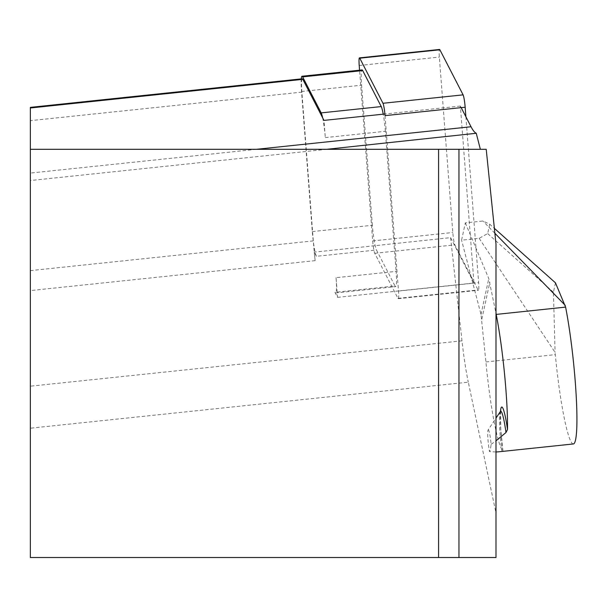 <?xml version="1.0" encoding="UTF-8"?>
<svg xmlns="http://www.w3.org/2000/svg" width="607" height="607" viewBox="0 0 607 607"><rect width="100%" height="100%" fill="white"/><g stroke="black" fill="none" stroke-linecap="round" stroke-linejoin="round"><path stroke-width="0.46" stroke-dasharray="3.04 2.28" d="M302.278 78.789A17.861 1.867 -96 0 0 301.869 92.127L313.295 240.888A63.788 6.669 -96 0 0 313.364 241.753A63.788 6.669 -96 0 0 314.267 252.133L316.414 256.306L376.477 249.993L395.02 285.996L334.958 292.308L337.56 297.362L336.05 277.695L396.113 271.382A20.41 2.132 84 0 1 395.643 286.633A20.41 2.132 84 0 1 395.02 285.996M301.254 78.895A20.41 2.132 84 0 0 301.542 91.498L312.302 231.586A20.41 2.132 -96 0 0 313.364 241.753A20.41 2.132 -96 0 0 316.414 256.306M322.636 117.796A20.41 2.132 -96 0 1 325.299 137.607L323.979 120.398M461.183 107.636L460.372 106.066L473.961 283.021L337.56 297.362M473.961 283.021L450.591 237.648L314.267 252.133A63.788 6.669 -96 0 0 315.147 260.646L314.191 251.988M325.299 137.607L385.354 131.294L396.113 271.382M460.372 106.066L384.899 113.995M495.987 244.037L495.987 512.923L468.293 382.175L30.35 428.208L30.35 107.371M450.591 237.648L461.995 340.831A63.788 6.669 -96 0 0 468.293 382.175M486.215 149.307L326.68 149.307L30.35 180.537L30.35 149.307L327.484 149.307M488.104 429.976A12.944 1.351 -96 0 1 491.131 444.332A82.924 8.665 84 0 1 489.553 451.616A12.944 1.351 -96 0 1 487.884 438.482A12.944 1.351 -96 0 1 488.104 429.976L495.987 418.117M495.987 512.923L495.987 557.537L30.35 557.537L30.35 428.208M438.58 557.537L438.58 149.307M30.35 149.307L30.35 180.537M336.05 277.695A20.41 2.132 84 0 1 335.588 292.946A20.41 2.132 84 0 1 334.958 292.308M489.705 224.18L487.671 233.581L479.158 238.346L461.578 240.19L465.326 222.868L482.906 221.024L489.705 224.18L494.371 228.338M573.372 443.952A82.924 8.665 84 0 1 555.306 354.655L555.086 352.371L479.158 238.346M555.458 282.832L553.417 292.233L555.086 352.371M553.417 292.233L487.671 233.581M500.343 411.561A30.115 3.149 -96 0 0 501.928 451.289L502.899 450.789A82.924 8.665 84 0 1 485.911 361.947L481.002 314.441L461.578 240.19M494.88 233.285L482.906 221.024M465.326 222.868L488.772 278.575L495.987 313.311M491.131 444.332L495.987 440.826M501.928 451.289L498.461 451.828M495.987 452.003L489.553 451.616M312.302 231.586L372.364 225.273A20.41 2.132 -96 0 0 376.477 249.993M372.364 225.273L361.605 85.185A20.41 2.132 84 0 1 362.076 69.934M385.354 131.294A20.41 2.132 -96 0 0 383.229 114.169M385.035 115.641L398.511 291.064A10.205 1.07 84 0 1 398.275 298.682A10.205 1.07 84 0 1 397.964 298.363L374.739 253.286A10.205 1.07 84 0 1 372.683 240.926L359.572 70.2M465.895 116.779L478.635 282.642A10.205 1.07 84 0 1 478.399 290.267A10.205 1.07 84 0 1 478.088 289.949L454.863 244.864A10.205 1.07 84 0 1 452.807 232.504L439.339 57.081A10.205 1.07 84 0 1 439.567 49.463M256.389 149.307L30.35 173.071M301.869 92.127L30.35 120.664M313.295 240.888L30.35 270.623M315.147 260.646L30.35 290.578M461.995 340.831L30.35 386.196M485.911 361.947L555.306 354.655M502.899 450.789A34.212 3.574 84 0 1 500.494 411.394M481.837 319.168L489.857 282.134M481.002 314.441L488.772 278.575M301.542 91.498L361.605 85.185M398.511 291.064L478.635 282.642M397.964 298.363L478.088 289.949M359.215 65.503L439.339 57.081M372.683 240.926L452.807 232.504M374.739 253.286L454.863 244.864M500.684 411.288L500.783 429.369L502.945 450.857M335.588 292.946L395.643 286.633M398.275 298.682L478.399 290.267"/><path stroke-width="0.91" d="M384.899 113.995L323.979 120.398L322.636 117.796A20.41 2.132 -96 0 0 321.186 112.887L381.242 106.574L362.698 70.571A20.41 2.132 84 0 0 362.076 69.934L302.013 76.247A20.41 2.132 84 0 1 302.635 76.884L321.186 112.887M458.96 149.307L486.215 149.307L495.987 244.037L495.987 557.537L30.35 557.537L30.35 149.307L458.96 149.307L458.96 557.537M480.357 149.307L476.252 133.274A216.874 22.671 84 0 1 471.032 126.749L461.183 107.636M476.252 133.274L326.68 149.307M438.58 149.307L438.58 557.537M322.636 117.796L302.825 79.342A17.861 1.867 -96 0 0 302.278 78.789L30.35 107.371L30.35 149.307M495.987 313.311L496.207 314.411L565.603 307.112L555.458 282.832L494.371 228.338M565.603 307.112A82.924 8.665 84 0 1 576.157 395.111A82.924 8.665 84 0 1 573.372 443.952L498.522 451.82M565.261 305.389L494.88 233.285M495.987 440.826L505.988 432.541A30.115 3.149 -96 0 0 500.343 411.561L500.805 410.651L500.684 411.288M498.461 451.828L495.987 452.003M496.207 314.411A82.924 8.665 84 0 1 507.513 429.483L505.988 432.541M301.254 78.895A20.41 2.132 84 0 1 302.013 76.247M383.229 114.169A20.41 2.132 -96 0 0 381.242 106.574M359.572 70.2L359.215 65.503A10.205 1.07 84 0 1 359.45 57.877A10.205 1.07 84 0 1 359.761 58.196L382.979 103.281A10.205 1.07 84 0 1 385.035 115.641L465.159 107.219L465.895 116.779M359.45 57.877L439.567 49.463A10.205 1.07 84 0 1 439.885 49.782L463.103 94.859A10.205 1.07 84 0 1 465.159 107.219M471.032 126.749L256.389 149.307M302.825 79.342L30.35 107.985M500.494 411.394A34.212 3.574 84 0 1 507.513 429.483M302.635 76.884L362.698 70.571M382.979 103.281L463.103 94.859M359.761 58.196L439.885 49.782M495.987 418.117L500.343 411.561"/></g></svg>
